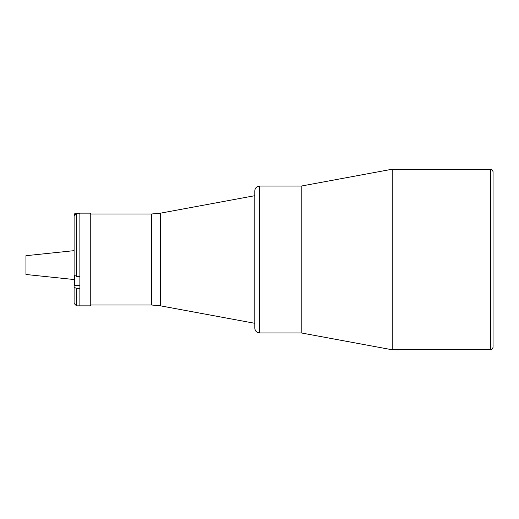 <?xml version="1.0" encoding="UTF-8"?>
<svg xmlns="http://www.w3.org/2000/svg" width="519" height="519" viewBox="0 0 519 519"><rect width="100%" height="100%" fill="white"/><g stroke="black" fill="none" stroke-linecap="round" stroke-linejoin="round"><path stroke-width="0.78" d="M392.215 169.22L490.643 169.22L490.643 349.78L392.215 349.78L392.215 169.22L301.195 186.068L301.195 332.932L301.195 186.068L259.591 186.068L259.591 332.932C256.665 332.647 255.063 331.038 254.777 328.112L254.777 190.888C255.063 187.962 256.665 186.353 259.591 186.068M74.464 215.755L74.464 213.997L74.704 215.508M90.111 259.5L90.111 213.153L79.881 213.153L79.881 305.847L79.881 288.454L76.507 288.454L76.507 305.847L90.111 305.847L90.111 259.5M254.777 195.702L160.3 213.192L160.3 305.808L151.535 305.003L90.955 305.003L90.955 213.997L90.111 213.153M76.507 305.847L74.1 303.44L74.1 216.118L76.507 213.685L79.881 213.685L79.881 276.361L76.507 276.361L74.1 275.141M74.1 287.234L76.507 288.454M76.507 213.685L76.507 276.361M90.111 305.847L90.955 305.003L90.955 213.997L151.535 213.997L151.535 305.003M493.05 344.966L493.05 171.627C492.031 169.408 491.227 168.604 490.643 169.22M490.643 349.78C491.227 350.396 492.031 349.592 493.05 347.373L493.05 259.5M74.1 250.651L25.95 255.705L25.95 274.486L74.1 279.54M79.881 285.684L74.464 285.444L74.464 275.323M74.1 285.106L74.464 285.106M74.704 285.684L74.704 275.446M392.215 349.78L301.195 332.932L259.591 332.932M76.436 213.757L74.704 213.757M160.3 305.808L254.777 323.298M160.3 213.192L151.535 213.997"/></g></svg>
